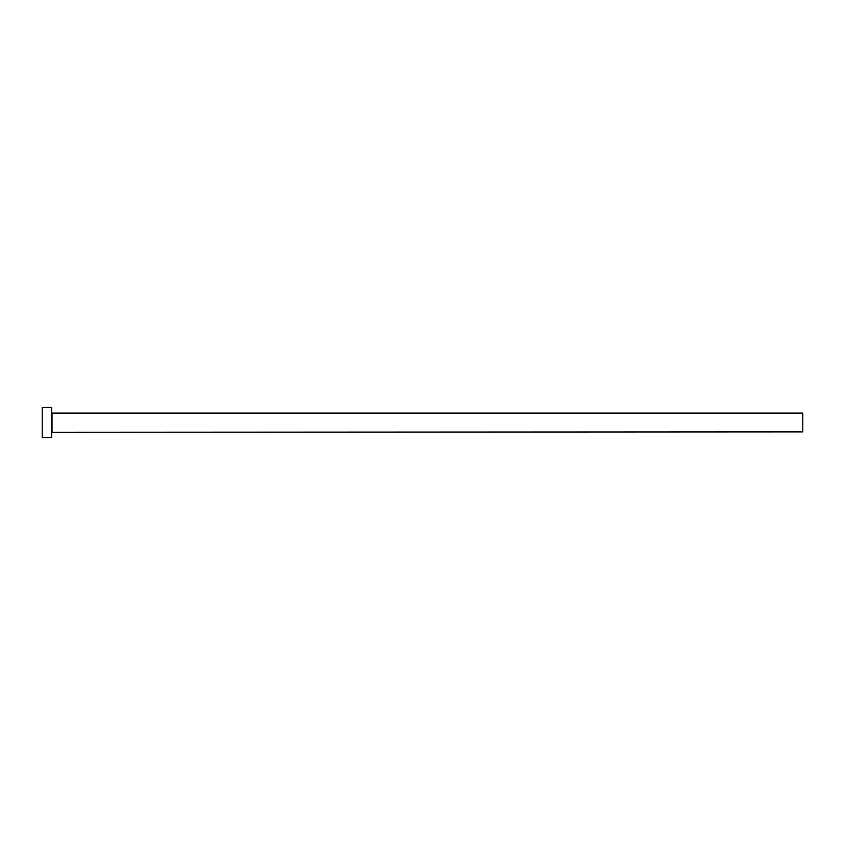 <?xml version="1.0" encoding="UTF-8"?>
<svg xmlns="http://www.w3.org/2000/svg" width="845" height="845" viewBox="0 0 845 845"><rect width="100%" height="100%" fill="white"/><g stroke="black" fill="none" stroke-linecap="round" stroke-linejoin="round"><path stroke-width="1.27" d="M52.01 431.89L52.01 413.11L802.75 413.11L802.75 431.89L51.64 432.26M51.64 422.5L51.64 437.52L42.25 437.52L42.25 407.48L51.64 407.48L51.64 422.5"/></g></svg>

